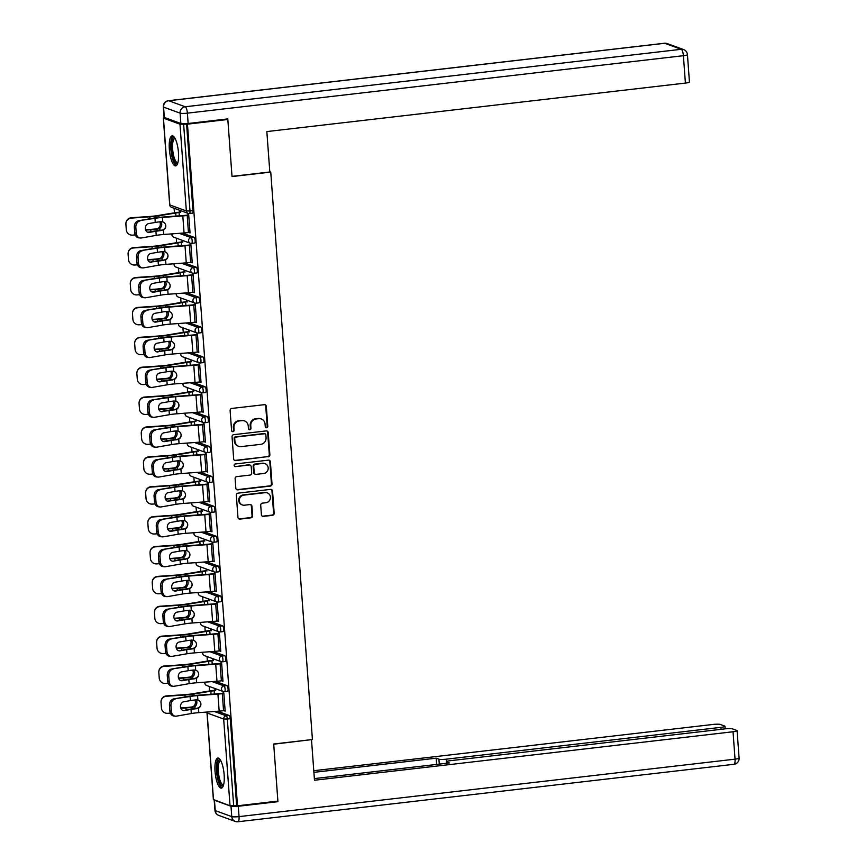 <?xml version="1.0" encoding="UTF-8"?>
<svg xmlns="http://www.w3.org/2000/svg" width="865" height="865" viewBox="0 0 865 865"><rect width="100%" height="100%" fill="white"/><g stroke="black" fill="none" stroke-linecap="round" stroke-linejoin="round"><path stroke-width="1.3" d="M266.615 427.786A1.33 1.265 110 0 0 267.782 426.315L266.312 406.345A1.903 1.806 110 0 0 264.366 404.669L231.788 408.442A1.903 1.806 110 0 0 230.112 410.529L231.582 430.511A1.33 1.265 110 0 0 232.945 431.678A1.33 1.265 110 0 0 234.112 430.219L233.928 427.634A6.087 5.774 110 0 1 239.281 420.941L241.995 420.628A6.087 5.774 110 0 1 248.223 425.98L248.417 428.564A1.33 1.265 110 0 0 249.78 429.732A1.33 1.265 110 0 0 250.947 428.272L250.763 425.688A6.087 5.774 110 0 1 256.105 418.995L258.819 418.682A6.087 5.774 110 0 1 265.058 424.023L265.252 426.607A1.33 1.265 110 0 0 266.615 427.786M265.782 427.57A1.33 1.265 110 0 0 267.199 426.11L265.728 406.128A1.903 1.806 110 0 0 264.852 404.679M232.112 431.473A1.33 1.265 110 0 0 233.528 430.002L233.345 427.418L233.928 427.634M248.947 429.527A1.33 1.265 110 0 0 250.363 428.056L250.18 425.472L250.763 425.688M224.143 774.748A15.127 4.379 -96.6 0 0 217.85 758.064A15.127 4.379 -96.6 0 0 215.039 771.429A15.127 4.379 -96.6 0 0 221.332 788.123A15.127 4.379 -96.6 0 0 224.143 774.748M178.45 152.521A15.127 4.379 -96.6 0 0 172.157 135.837A15.127 4.379 -96.6 0 0 169.335 149.202A15.127 4.379 -96.6 0 0 175.638 165.885A15.127 4.379 -96.6 0 0 178.45 152.521M261.403 514.718A1.903 1.806 110 0 0 263.349 516.394L272.497 515.335A1.903 1.806 110 0 0 274.162 513.237L272.54 491.05A1.903 1.806 110 0 0 270.583 489.385L238.005 493.158A1.903 1.806 110 0 0 236.34 495.245L237.962 517.432A1.903 1.806 110 0 0 239.919 519.108L250.958 517.821A1.903 1.806 110 0 0 252.623 515.735L251.931 506.241A1.903 1.806 110 0 0 249.985 504.565L244.503 505.203A5.093 4.822 110 0 1 239.335 499.613A5.093 4.822 110 0 1 243.768 495.148L265.22 492.661A5.093 4.822 110 0 1 270.388 498.251A5.093 4.822 110 0 1 265.955 502.716L262.376 503.138A1.903 1.806 110 0 0 260.711 505.225L261.403 514.718M226.63 119.035L227.83 119.478L232.025 176.568L270.745 172.081L312.416 739.521L273.697 744.008L277.892 801.098L237.507 805.78L187.456 124.149L183.629 124.182L189.997 210.963L192.949 210.617L186.57 123.836M227.83 119.478L187.456 124.149M268.193 456.85A1.903 1.806 110 0 0 269.869 454.763L268.237 432.576A1.903 1.806 110 0 0 266.29 430.9L233.712 434.673A1.903 1.806 110 0 0 232.047 436.76L233.669 458.958A1.903 1.806 110 0 0 235.615 460.623L267.609 456.634A1.903 1.806 110 0 0 269.285 454.547L267.653 432.359A1.903 1.806 110 0 0 266.777 430.911M270.388 461.813L272.021 484A1.903 1.806 110 0 1 270.345 486.087L237.767 489.86A1.903 1.806 110 0 1 235.821 488.195L235.118 478.702A1.903 1.806 110 0 1 236.794 476.604L250.007 475.08A1.903 1.806 110 0 0 251.683 472.993L251.218 466.689A1.903 1.806 110 0 0 249.271 465.013L235.507 466.613A1.33 1.265 110 0 1 234.156 465.143A1.33 1.265 110 0 1 235.323 463.975L268.442 460.137A1.903 1.806 110 0 1 270.388 461.813L269.804 461.596L271.437 483.784L272.021 484M270.745 172.081L269.793 171.735M164.685 117.608L163.453 118.159L179.985 124.182L183.629 124.182M237.507 805.78L230.036 805.802L213.482 799.541M209.568 690.962L209.244 686.442M207.373 661.076L207.049 656.557M205.189 631.191L204.854 626.671M202.994 601.305L202.659 596.785M200.799 571.419L200.464 566.899M198.604 541.533L198.269 537.014M196.409 511.648L196.074 507.128M194.214 481.762L193.879 477.242M192.019 451.876L191.684 447.356M189.824 421.99L189.489 417.471M187.629 392.104L187.294 387.585M185.434 362.219L185.099 357.699M183.239 332.333L182.904 327.813M181.044 302.447L180.709 297.928M178.85 272.572L178.514 268.042M176.655 242.687L176.319 238.156M174.46 212.801L174.125 208.27M179.812 212.087L179.769 211.503L180.526 211.774L180.569 212.368M188.008 215.407L187.943 214.477L188.7 214.758L190.041 232.955L189.284 232.685L190.008 232.599M215.374 681.371L226.976 685.599A2.909 0.843 83.4 0 1 228.057 688.789A2.909 0.843 83.4 0 1 227.517 691.362A2.909 0.843 83.4 0 1 227.398 691.34L224.684 691.654M217.569 711.257L229.171 715.485A2.909 0.843 83.4 0 1 230.252 718.674L227.311 719.01L233.68 805.802M236.632 805.456L230.252 718.674M192.949 210.617A2.909 0.843 83.4 0 1 192.408 213.19A2.909 0.843 83.4 0 1 192.279 213.168L189.576 213.482M213.482 660.655L213.439 660.06L212.682 659.79L212.725 660.373M220.932 663.693L220.867 662.763L221.624 663.044L222.965 681.242L222.197 680.96L222.932 680.885M210.984 621.6L222.586 625.827A2.909 0.843 83.4 0 1 223.678 629.017A2.909 0.843 83.4 0 1 223.127 631.591A2.909 0.843 83.4 0 1 223.008 631.569L220.294 631.883M209.103 600.883L209.06 600.288L208.292 600.018L208.335 600.602M216.542 603.921L216.477 602.991L217.234 603.273L218.575 621.47L217.807 621.189L218.542 621.113M206.594 561.828L218.196 566.056A2.909 0.843 83.4 0 1 219.288 569.246A2.909 0.843 83.4 0 1 218.737 571.819A2.909 0.843 83.4 0 1 218.618 571.797L215.904 572.111M204.713 541.112L204.67 540.517L203.902 540.247L203.945 540.83M212.152 544.15L212.087 543.22L212.844 543.501L214.185 561.699L213.417 561.417L214.152 561.342M202.205 502.057L213.806 506.285A2.909 0.843 83.4 0 1 214.898 509.474A2.909 0.843 83.4 0 1 214.358 512.048A2.909 0.843 83.4 0 1 214.228 512.026L211.514 512.34M200.323 481.34L200.28 480.745L199.512 480.475L199.556 481.059M207.762 484.378L207.697 483.449L208.454 483.73L209.795 501.927L209.027 501.646L209.763 501.57M197.815 442.285L209.417 446.513A2.909 0.843 83.4 0 1 210.509 449.703A2.909 0.843 83.4 0 1 209.968 452.276A2.909 0.843 83.4 0 1 209.838 452.254L207.135 452.568M195.933 421.569L195.89 420.974L195.122 420.704L195.166 421.287M203.372 424.607L203.307 423.677L204.064 423.958L205.405 442.156L204.648 441.885L205.373 441.799M193.425 382.514L205.027 386.742A2.909 0.843 83.4 0 1 206.119 389.931A2.909 0.843 83.4 0 1 205.578 392.505A2.909 0.843 83.4 0 1 205.448 392.483L202.745 392.796M191.543 361.797L191.5 361.202L190.743 360.932L190.787 361.516M198.982 364.835L198.918 363.906L199.674 364.187L201.015 382.384L200.258 382.114L200.983 382.027M189.035 322.742L200.637 326.97A2.909 0.843 83.4 0 1 201.729 330.16A2.909 0.843 83.4 0 1 201.188 332.733A2.909 0.843 83.4 0 1 201.058 332.711L198.355 333.025M187.154 302.026L187.11 301.431L186.353 301.161L186.397 301.744M194.593 305.064L194.528 304.134L195.285 304.415L196.625 322.613L195.868 322.342L196.593 322.256M184.645 262.971L196.247 267.199A2.909 0.843 83.4 0 1 197.339 270.388A2.909 0.843 83.4 0 1 196.798 272.962A2.909 0.843 83.4 0 1 196.669 272.94L193.965 273.254M182.764 242.254L182.72 241.659L181.964 241.389L182.007 241.973M190.203 245.292L190.138 244.363L190.895 244.644L192.235 262.841L191.479 262.571L192.203 262.484M182.45 233.085L194.052 237.313A2.909 0.843 83.4 0 1 195.144 240.502A2.909 0.843 83.4 0 1 194.603 243.076A2.909 0.843 83.4 0 1 194.474 243.054L191.771 243.368M192.398 275.178L192.333 274.248L193.09 274.529L194.43 292.727L193.674 292.457L194.398 292.37M184.959 272.14L184.915 271.545L184.159 271.275L184.202 271.859M186.84 292.857L198.442 297.084A2.909 0.843 83.4 0 1 199.534 300.274A2.909 0.843 83.4 0 1 198.993 302.847A2.909 0.843 83.4 0 1 198.863 302.826L196.16 303.139M196.787 334.95L196.723 334.02L197.48 334.301L198.82 352.498L198.063 352.228L198.788 352.142M189.349 331.911L189.305 331.317L188.548 331.046L188.592 331.63M191.23 352.628L202.832 356.856A2.909 0.843 83.4 0 1 203.924 360.045A2.909 0.843 83.4 0 1 203.383 362.619A2.909 0.843 83.4 0 1 203.253 362.597L200.55 362.911M201.177 394.721L201.113 393.791L201.869 394.072L203.21 412.27L202.453 412L203.178 411.913M193.738 391.683L193.695 391.088L192.927 390.818L192.971 391.402M195.62 412.4L207.222 416.627A2.909 0.843 83.4 0 1 208.314 419.817A2.909 0.843 83.4 0 1 207.773 422.39A2.909 0.843 83.4 0 1 207.643 422.369L204.94 422.682M205.567 454.493L205.502 453.563L206.259 453.844L207.6 472.041L206.832 471.771L207.568 471.685M198.128 451.454L198.085 450.86L197.317 450.589L197.361 451.173M200.01 472.171L211.611 476.399A2.909 0.843 83.4 0 1 212.704 479.588A2.909 0.843 83.4 0 1 212.163 482.162A2.909 0.843 83.4 0 1 212.033 482.14L209.33 482.454M209.957 514.264L209.892 513.334L210.649 513.615L211.99 531.813L211.222 531.532L211.957 531.456M202.518 511.226L202.475 510.631L201.707 510.361L201.75 510.945M204.399 531.943L216.001 536.17A2.909 0.843 83.4 0 1 217.093 539.36A2.909 0.843 83.4 0 1 216.553 541.933A2.909 0.843 83.4 0 1 216.423 541.912L213.709 542.225M214.347 574.036L214.282 573.106L215.039 573.387L216.38 591.584L215.612 591.303L216.347 591.227M206.908 570.997L206.865 570.403L206.097 570.132L206.14 570.716M208.789 591.714L220.391 595.942A2.909 0.843 83.4 0 1 221.483 599.131A2.909 0.843 83.4 0 1 220.932 601.705A2.909 0.843 83.4 0 1 220.813 601.683L218.099 601.997M218.737 633.807L218.672 632.877L219.429 633.158L220.77 651.356L220.002 651.075L220.737 650.999M211.298 630.769L211.255 630.174L210.487 629.904L210.53 630.488M213.179 651.486L224.781 655.713A2.909 0.843 83.4 0 1 225.873 658.903A2.909 0.843 83.4 0 1 225.322 661.476A2.909 0.843 83.4 0 1 225.203 661.455L222.489 661.768M223.127 693.568L223.062 692.649L223.819 692.93L225.16 711.127L224.392 710.846L225.127 710.771M215.677 690.54L215.634 689.946L214.877 689.675L214.92 690.259M261.349 418.974L260.765 418.757A6.087 5.774 110 0 0 258.235 418.465L258.819 418.682M250.18 425.472A6.087 5.774 110 0 1 255.521 418.779L258.235 418.465M244.514 420.92L243.93 420.714A6.087 5.774 110 0 0 241.411 420.422L241.995 420.628M233.345 427.418A6.087 5.774 110 0 1 238.697 420.736L241.411 420.422M234.545 460.396A1.903 1.806 110 0 0 235.031 460.407L267.609 456.634M265.858 434.933A1.33 1.265 110 0 0 264.495 433.765L235.896 437.074A1.33 1.265 110 0 0 234.729 438.544L234.934 441.269A6.087 5.774 110 0 0 241.162 446.61L260.711 444.351A6.087 5.774 110 0 0 266.063 437.658L265.858 434.933M265.047 433.83L264.463 433.614A1.33 1.265 110 0 0 263.912 433.549L264.495 433.765M238.632 446.318L238.048 446.102A6.087 5.774 110 0 1 234.339 441.053L234.145 438.328A1.33 1.265 110 0 1 235.312 436.868L263.912 433.549M236.696 489.644A1.903 1.806 110 0 0 237.183 489.655L269.761 485.881A1.903 1.806 110 0 0 271.437 483.784M250.061 465.111L249.477 464.894A1.903 1.806 110 0 0 248.688 464.808L235.507 466.613M263.717 473.49A5.093 4.822 110 0 0 265.09 463.672A5.093 4.822 110 0 0 262.982 463.424L255.424 464.3A1.903 1.806 110 0 0 253.748 466.397L254.213 472.69A1.903 1.806 110 0 0 256.159 474.366L263.717 473.49M265.09 463.672L264.506 463.467A5.093 4.822 110 0 0 262.398 463.218L262.982 463.424M255.37 474.269L254.786 474.063A1.903 1.806 110 0 1 253.629 472.485L253.164 466.181A1.903 1.806 110 0 1 254.84 464.094L262.398 463.218M269.804 461.596A1.903 1.806 110 0 0 268.928 460.158M267.328 492.909L266.744 492.693A5.093 4.822 110 0 0 264.636 492.445L265.22 492.661M242.395 504.955L241.811 504.749A5.093 4.822 110 0 1 243.184 494.931L264.636 492.445M238.848 518.881A1.903 1.806 110 0 0 239.335 518.892L250.374 517.616A1.903 1.806 110 0 0 252.039 515.529L251.347 506.025A1.903 1.806 110 0 0 250.472 504.587M262.279 516.167A1.903 1.806 110 0 0 262.765 516.178L271.913 515.118A1.903 1.806 110 0 0 273.578 513.032L271.956 490.844A1.903 1.806 110 0 0 271.08 489.395M145.569 229.755L150.824 229.398A12.997 1.784 -4.2 0 0 155.051 229.009A12.997 1.784 -4.2 0 0 156.889 228.771L158.371 228.198A4.466 3.687 97.5 0 0 160.317 223.765A4.466 3.687 97.5 0 0 159.766 221.818M147.699 232.253A4.466 3.579 96.5 0 0 147.764 232.242L149.267 232.415A4.466 3.579 -83.5 0 1 148.434 232.447A4.466 3.579 -83.5 0 1 145.363 228.63A4.466 3.579 -83.5 0 1 148.618 223.603L155.278 222.446A12.997 1.784 175.8 0 1 159.074 221.905A12.997 1.784 175.8 0 1 161.009 221.7A4.466 3.687 -82.5 0 1 161.723 223.949A4.466 3.687 -82.5 0 1 159.776 228.382L158.306 228.965A15.516 2.13 175.8 0 1 155.808 229.29A15.516 2.13 175.8 0 1 150.759 229.755L145.688 230.101M179.315 215.828L179.077 212.541A12.997 1.784 -4.2 0 0 175.725 213.006L158.857 215.796A15.516 2.13 175.8 0 1 154.857 216.358A15.516 2.13 175.8 0 1 149.807 216.823L131.285 218.088A5.817 5.763 -170.3 0 0 125.966 222.856L126.031 222.51A5.817 5.763 9.7 0 1 131.339 217.742L149.872 216.466A12.997 1.784 -4.2 0 0 154.1 216.077A12.997 1.784 -4.2 0 0 157.452 215.612L174.308 212.822A15.516 2.13 175.8 0 1 178.309 212.26L180.536 212.001M125.966 222.856A5.817 5.763 -170.3 0 0 125.901 224.24L126.312 229.798A5.817 5.763 -170.3 0 0 132.529 235.139L135.243 234.956M161.009 221.7L162.771 221.905A4.466 4.422 -7.7 0 1 163.366 230.014L161.604 230.166A15.516 2.13 -4.2 0 0 158.965 230.436A15.516 2.13 -4.2 0 0 154.424 231.085L147.764 232.242M140.076 220.921A5.817 4.66 96.5 0 0 135.837 227.484L134.334 227.311A5.817 4.66 -83.5 0 1 138.573 220.748L154.976 218.326A12.997 1.784 175.8 0 1 158.771 217.785A12.997 1.784 175.8 0 1 162.447 217.429L182.807 215.915A15.516 2.13 -4.2 0 0 187.197 215.504L188.743 215.32M187.986 215.039L186.429 215.223A12.997 1.784 175.8 0 1 182.764 215.569L162.393 217.093A15.516 2.13 -4.2 0 0 158.014 217.504A15.516 2.13 -4.2 0 0 153.473 218.153L138.573 220.748M135.837 227.484L136.238 233.042A5.817 4.66 96.5 0 0 140.238 238.005A5.817 4.66 96.5 0 0 141.33 237.972L156.219 235.377A12.997 1.784 175.8 0 1 160.025 234.837A12.997 1.784 175.8 0 1 163.701 234.48L184.061 232.966A15.516 2.13 -4.2 0 0 188.451 232.544L189.997 232.371M149.267 232.415L155.916 231.258A12.997 1.784 175.8 0 1 159.722 230.717A12.997 1.784 175.8 0 1 161.658 230.512M161.604 230.166L163.323 229.668A4.466 4.422 172.3 0 0 165.723 225.322M140.238 238.005L138.746 237.832A5.817 4.66 -83.5 0 1 134.745 232.869L136.238 233.042M134.334 227.311L134.745 232.869M177.714 163.236A13.094 3.795 83.4 0 1 173.011 158.057A13.094 3.795 83.4 0 1 171.486 142.985A13.094 3.795 83.4 0 1 174.784 137.935M175.119 138.541A12.121 3.514 -96.6 0 0 174.903 138.541A12.121 3.514 -96.6 0 0 172.686 143.439A12.121 3.514 -96.6 0 0 173.768 156.197A12.121 3.514 -96.6 0 0 177.693 162.62A12.121 3.514 -96.6 0 0 177.898 162.577M173.011 136.01A15.029 4.357 -96.6 0 0 170.902 141.838A15.029 4.357 -96.6 0 0 176.428 165.518M223.408 785.474A13.094 3.795 83.4 0 1 218.121 778.143A13.094 3.795 83.4 0 1 217.234 764.746A13.094 3.795 83.4 0 1 220.478 760.173M220.813 760.778A12.121 3.514 -96.6 0 0 220.597 760.778A12.121 3.514 -96.6 0 0 219.267 777.646A12.121 3.514 -96.6 0 0 223.386 784.858A12.121 3.514 -96.6 0 0 223.592 784.804M218.704 758.237A15.029 4.357 -96.6 0 0 217.688 778.922A15.029 4.357 -96.6 0 0 222.121 787.755M269.815 171.994L266.842 131.577L685.404 83.083L683.393 55.695L187.391 113.153L188.148 123.49L227.787 118.905L232.015 176.374L269.815 171.994M164.328 117.478L180.861 123.5L180.104 113.153L163.572 107.13L164.328 117.478A5.817 0.8 175.8 0 1 164.058 117.262L163.301 106.914A5.817 0.8 -4.2 0 0 163.572 107.13A5.817 5.514 110 0 1 168.675 100.74L185.207 106.763L681.22 49.305L664.688 43.282L168.675 100.74A5.817 1.687 -96.6 0 0 168.426 100.708A5.817 5.817 0 0 0 163.301 106.914M667.099 43.564A5.817 5.817 0 0 0 664.439 43.25A5.817 1.687 -96.6 0 1 664.688 43.282A5.817 5.514 -70 0 1 667.099 43.564L683.631 49.586A5.817 5.514 110 0 0 681.22 49.305A5.817 1.687 -96.6 0 1 683.393 55.695A5.817 0.8 -4.2 0 0 687.437 54.625L689.448 82.024A5.817 0.8 175.8 0 1 685.404 83.083M188.148 123.49A5.817 0.8 175.8 0 1 180.861 123.5M230.998 806.266L214.466 800.244L215.234 810.591L231.766 816.614L230.998 806.266A5.817 0.8 -4.2 0 0 238.286 806.266L277.925 801.671L273.708 744.203L311.108 739.672M311.508 739.824L314.482 780.241L733.033 731.758A5.817 0.8 -4.2 0 0 737.088 730.687A5.817 0.8 -4.2 0 0 736.818 730.482L732.374 728.86A5.817 0.8 -4.2 0 0 725.097 728.86L450.351 760.692A5.817 0.8 -4.2 0 0 446.308 761.751A5.817 0.8 -4.2 0 0 446.578 761.968L446.675 763.276M314.352 778.597L449.324 762.962L446.578 761.968M721.086 729.325L720.945 727.346A5.817 0.8 -4.2 0 0 724.989 726.286A5.817 0.8 -4.2 0 0 724.719 726.07L720.285 724.448A5.817 0.8 -4.2 0 0 712.998 724.459L313.779 770.704M439.29 764.13L438.923 759.178L436.176 758.183L313.898 772.348M438.923 759.178A5.817 0.8 -4.2 0 0 446.21 759.178L446.383 761.6M720.945 727.346L446.21 759.178M277.925 801.671L276.724 801.228M214.953 810.375A5.817 5.817 0 0 0 218.769 815.414A5.817 5.514 110 0 1 215.234 810.591A5.817 0.8 175.8 0 1 214.953 810.375L214.196 800.028A5.817 0.8 -4.2 0 0 214.466 800.244M436.63 764.433L436.176 758.183M147.764 259.641L153.019 259.284A12.997 1.784 -4.2 0 0 157.246 258.894A12.997 1.784 -4.2 0 0 159.084 258.657L160.566 258.084A4.466 3.687 97.5 0 0 162.512 253.65A4.466 3.687 97.5 0 0 161.96 251.704M163.182 251.585A4.466 3.687 -82.5 0 1 163.917 253.834A4.466 3.687 -82.5 0 1 161.971 258.267L160.501 258.851A15.516 2.13 175.8 0 1 158.003 259.176A15.516 2.13 175.8 0 1 152.954 259.63L147.883 259.987M181.509 245.714L181.272 242.427A12.997 1.784 -4.2 0 0 177.92 242.892L161.052 245.682A15.516 2.13 175.8 0 1 157.052 246.244A15.516 2.13 175.8 0 1 152.002 246.709L133.47 247.974A5.817 5.763 -170.3 0 0 128.161 252.742L128.225 252.396A5.817 5.763 9.7 0 1 133.534 247.628L152.067 246.352A12.997 1.784 -4.2 0 0 156.295 245.963A12.997 1.784 -4.2 0 0 159.647 245.498L176.503 242.708A15.516 2.13 175.8 0 1 180.504 242.146L182.731 241.886M128.161 252.742A5.817 5.763 -170.3 0 0 128.096 254.126L128.507 259.684A5.817 5.763 -170.3 0 0 134.724 265.025L137.438 264.841M149.959 289.526L155.213 289.17A12.997 1.784 -4.2 0 0 159.441 288.78A12.997 1.784 -4.2 0 0 161.279 288.542L162.761 287.969A4.466 3.687 97.5 0 0 164.707 283.536A4.466 3.687 97.5 0 0 164.155 281.59M152.078 292.024A4.466 3.579 96.5 0 0 152.154 292.013L153.656 292.186A4.466 3.579 -83.5 0 1 152.824 292.208A4.466 3.579 -83.5 0 1 149.753 288.402A4.466 3.579 -83.5 0 1 153.008 283.374L159.657 282.217A12.997 1.784 175.8 0 1 163.463 281.676A12.997 1.784 175.8 0 1 165.399 281.471A4.466 3.687 -82.5 0 1 166.112 283.72A4.466 3.687 -82.5 0 1 164.166 288.153L162.696 288.737A15.516 2.13 175.8 0 1 160.198 289.061A15.516 2.13 175.8 0 1 155.149 289.515L150.078 289.872M183.704 275.6L183.467 272.313A12.997 1.784 -4.2 0 0 180.115 272.778L163.247 275.567A15.516 2.13 175.8 0 1 159.246 276.13A15.516 2.13 175.8 0 1 154.197 276.595L135.664 277.86A5.817 5.763 -170.3 0 0 130.356 282.628L130.42 282.282A5.817 5.763 9.7 0 1 135.729 277.514L154.262 276.238A12.997 1.784 -4.2 0 0 158.49 275.849A12.997 1.784 -4.2 0 0 161.842 275.384L178.698 272.594A15.516 2.13 175.8 0 1 182.699 272.032L184.926 271.772M130.356 282.628A5.817 5.763 -170.3 0 0 130.291 284.012L130.702 289.57A5.817 5.763 -170.3 0 0 136.919 294.911L139.633 294.727M152.154 319.412L157.408 319.055A12.997 1.784 -4.2 0 0 161.625 318.666A12.997 1.784 -4.2 0 0 163.474 318.428L164.956 317.855A4.466 3.687 97.5 0 0 166.902 313.422A4.466 3.687 97.5 0 0 166.35 311.476M154.273 321.91A4.466 3.579 96.5 0 0 154.348 321.899L155.841 322.072A4.466 3.579 -83.5 0 1 155.019 322.094A4.466 3.579 -83.5 0 1 151.948 318.288A4.466 3.579 -83.5 0 1 155.203 313.26L161.852 312.103A12.997 1.784 175.8 0 1 165.658 311.562A12.997 1.784 175.8 0 1 167.594 311.357A4.466 3.687 -82.5 0 1 168.307 313.606A4.466 3.687 -82.5 0 1 166.361 318.039L164.891 318.623A15.516 2.13 175.8 0 1 162.393 318.947A15.516 2.13 175.8 0 1 157.344 319.401L152.272 319.758M185.899 305.486L185.661 302.199A12.997 1.784 -4.2 0 0 182.31 302.664L165.442 305.453A15.516 2.13 175.8 0 1 161.441 306.015A15.516 2.13 175.8 0 1 156.392 306.48L137.859 307.745A5.817 5.763 -170.3 0 0 132.55 312.514L132.615 312.168A5.817 5.763 9.7 0 1 137.924 307.399L156.457 306.124A12.997 1.784 -4.2 0 0 160.685 305.734A12.997 1.784 -4.2 0 0 164.036 305.269L180.893 302.48A15.516 2.13 175.8 0 1 184.894 301.917L187.121 301.658M132.55 312.514A5.817 5.763 -170.3 0 0 132.486 313.898L132.896 319.455A5.817 5.763 -170.3 0 0 139.114 324.797L141.828 324.613M154.348 349.298L159.603 348.941A12.997 1.784 -4.2 0 0 163.82 348.552A12.997 1.784 -4.2 0 0 165.669 348.314L167.15 347.741A4.466 3.687 97.5 0 0 169.097 343.308A4.466 3.687 97.5 0 0 168.545 341.361M169.767 341.243A4.466 3.687 -82.5 0 1 170.502 343.492A4.466 3.687 -82.5 0 1 168.556 347.925L167.086 348.509A15.516 2.13 175.8 0 1 164.588 348.833A15.516 2.13 175.8 0 1 159.538 349.287L154.467 349.644M188.094 335.371L187.856 332.084A12.997 1.784 -4.2 0 0 184.504 332.549L167.637 335.339A15.516 2.13 175.8 0 1 163.636 335.901A15.516 2.13 175.8 0 1 158.587 336.355L140.054 337.631A5.817 5.763 -170.3 0 0 134.745 342.399L134.81 342.053A5.817 5.763 9.7 0 1 140.119 337.285L158.652 336.009A12.997 1.784 -4.2 0 0 162.879 335.62A12.997 1.784 -4.2 0 0 166.231 335.155L183.088 332.365A15.516 2.13 175.8 0 1 187.089 331.803L189.316 331.544M134.745 342.399A5.817 5.763 -170.3 0 0 134.68 343.783L135.091 349.341A5.817 5.763 -170.3 0 0 141.309 354.682L144.022 354.499M156.543 379.184L161.798 378.827A12.997 1.784 -4.2 0 0 166.015 378.438A12.997 1.784 -4.2 0 0 167.864 378.2L169.345 377.616A4.466 3.687 97.5 0 0 171.292 373.193A4.466 3.687 97.5 0 0 170.74 371.247M158.663 381.681A4.466 3.579 96.5 0 0 158.738 381.67L160.23 381.843A4.466 3.579 -83.5 0 1 159.409 381.865A4.466 3.579 -83.5 0 1 156.338 378.059A4.466 3.579 -83.5 0 1 159.593 373.031L166.242 371.874A12.997 1.784 175.8 0 1 170.048 371.323A12.997 1.784 175.8 0 1 171.984 371.128A4.466 3.687 -82.5 0 1 172.697 373.377A4.466 3.687 -82.5 0 1 170.751 377.81L169.281 378.394A15.516 2.13 175.8 0 1 166.783 378.719A15.516 2.13 175.8 0 1 161.733 379.173L156.662 379.53M190.289 365.257L190.051 361.97A12.997 1.784 -4.2 0 0 186.699 362.435L169.832 365.225A15.516 2.13 175.8 0 1 165.831 365.787A15.516 2.13 175.8 0 1 160.782 366.241L142.249 367.517A5.817 5.763 -170.3 0 0 136.94 372.285L137.005 371.939A5.817 5.763 9.7 0 1 142.314 367.171L160.847 365.895A12.997 1.784 -4.2 0 0 165.074 365.506A12.997 1.784 -4.2 0 0 168.416 365.041L185.283 362.251A15.516 2.13 175.8 0 1 189.284 361.689L191.511 361.429M136.94 372.285A5.817 5.763 -170.3 0 0 136.875 373.669L137.286 379.227A5.817 5.763 -170.3 0 0 143.504 384.568L146.217 384.384M151.462 262.3A4.466 3.579 -83.5 0 1 150.629 262.322A4.466 3.579 -83.5 0 1 147.558 258.516A4.466 3.579 -83.5 0 1 150.813 253.488L157.462 252.331A12.997 1.784 175.8 0 1 161.268 251.791A12.997 1.784 175.8 0 1 163.204 251.585L164.966 251.791A4.466 4.422 -7.7 0 1 165.561 259.9L163.799 260.051A15.516 2.13 -4.2 0 0 161.16 260.322A15.516 2.13 -4.2 0 0 156.619 260.971L149.959 262.127L158.111 261.144A12.997 1.784 175.8 0 1 161.917 260.603A12.997 1.784 175.8 0 1 163.853 260.397M142.271 250.807A5.817 4.66 96.5 0 0 138.032 257.37L136.529 257.197A5.817 4.66 -83.5 0 1 140.768 250.634L157.171 248.212A12.997 1.784 175.8 0 1 160.966 247.671A12.997 1.784 175.8 0 1 164.642 247.314L185.002 245.801A15.516 2.13 -4.2 0 0 189.392 245.39L190.938 245.206M190.181 244.925L188.624 245.109A12.997 1.784 175.8 0 1 184.959 245.455L164.588 246.979A15.516 2.13 -4.2 0 0 160.209 247.39A15.516 2.13 -4.2 0 0 155.668 248.039L140.768 250.634M138.032 257.37L138.432 262.928A5.817 4.66 96.5 0 0 142.433 267.89A5.817 4.66 96.5 0 0 143.525 267.858L158.414 265.263A12.997 1.784 175.8 0 1 162.22 264.722A12.997 1.784 175.8 0 1 165.896 264.366L186.256 262.852A15.516 2.13 -4.2 0 0 190.635 262.43L192.192 262.257M163.799 260.051L165.518 259.554A4.466 4.422 172.3 0 0 167.918 255.207M142.433 267.89L140.941 267.718A5.817 4.66 -83.5 0 1 136.94 262.755L138.432 262.928M136.529 257.197L136.94 262.755M165.399 281.471L167.161 281.676A4.466 4.422 -7.7 0 1 167.756 289.786L165.994 289.937A15.516 2.13 -4.2 0 0 163.355 290.207A15.516 2.13 -4.2 0 0 158.814 290.856L152.154 292.013M144.466 280.693A5.817 4.66 96.5 0 0 140.227 287.256L138.724 287.083A5.817 4.66 -83.5 0 1 142.963 280.519L159.355 278.098A12.997 1.784 175.8 0 1 163.161 277.557A12.997 1.784 175.8 0 1 166.837 277.2L187.197 275.686A15.516 2.13 -4.2 0 0 191.587 275.265L193.133 275.092M192.376 274.81L190.819 274.994A12.997 1.784 175.8 0 1 187.154 275.34L166.783 276.865A15.516 2.13 -4.2 0 0 162.404 277.276A15.516 2.13 -4.2 0 0 157.863 277.925L142.963 280.519M140.227 287.256L140.627 292.813A5.817 4.66 96.5 0 0 144.628 297.776A5.817 4.66 96.5 0 0 145.72 297.744L160.609 295.149A12.997 1.784 175.8 0 1 164.415 294.608A12.997 1.784 175.8 0 1 168.08 294.251L188.451 292.738A15.516 2.13 -4.2 0 0 192.83 292.316L194.387 292.143M153.656 292.186L160.306 291.029A12.997 1.784 175.8 0 1 164.112 290.489A12.997 1.784 175.8 0 1 166.048 290.283M165.994 289.937L167.713 289.44A4.466 4.422 172.3 0 0 170.113 285.093M144.628 297.776L143.136 297.603A5.817 4.66 -83.5 0 1 139.135 292.64L140.627 292.813M138.724 287.083L139.135 292.64M167.594 311.357L169.356 311.562A4.466 4.422 -7.7 0 1 169.951 319.672L168.188 319.823A15.516 2.13 -4.2 0 0 165.539 320.093A15.516 2.13 -4.2 0 0 161.009 320.742L154.348 321.899M146.661 310.578A5.817 4.66 96.5 0 0 142.422 317.141L140.919 316.968A5.817 4.66 -83.5 0 1 145.158 310.405L161.55 307.983A12.997 1.784 175.8 0 1 165.356 307.443A12.997 1.784 175.8 0 1 169.032 307.086L189.392 305.572A15.516 2.13 -4.2 0 0 193.782 305.15L195.328 304.977M194.571 304.696L193.014 304.88A12.997 1.784 175.8 0 1 189.349 305.226L168.978 306.751A15.516 2.13 -4.2 0 0 164.599 307.161A15.516 2.13 -4.2 0 0 160.057 307.81L145.158 310.405M142.422 317.141L142.822 322.699A5.817 4.66 96.5 0 0 146.823 327.662A5.817 4.66 96.5 0 0 147.915 327.63L162.804 325.035A12.997 1.784 175.8 0 1 166.61 324.483A12.997 1.784 175.8 0 1 170.275 324.137L190.646 322.623A15.516 2.13 -4.2 0 0 195.025 322.202L196.582 322.029M155.841 322.072L162.501 320.915A12.997 1.784 175.8 0 1 166.307 320.374A12.997 1.784 175.8 0 1 168.243 320.169M168.188 319.823L169.908 319.326A4.466 4.422 172.3 0 0 172.308 314.979M146.823 327.662L145.331 327.489A5.817 4.66 -83.5 0 1 141.33 322.526L142.822 322.699M140.919 316.968L141.33 322.526M158.036 351.958A4.466 3.579 -83.5 0 1 157.214 351.979A4.466 3.579 -83.5 0 1 154.143 348.173A4.466 3.579 -83.5 0 1 157.398 343.146L164.047 341.989A12.997 1.784 175.8 0 1 167.853 341.448A12.997 1.784 175.8 0 1 169.789 341.243L171.551 341.448A4.466 4.422 -7.7 0 1 172.146 349.557L170.383 349.709A15.516 2.13 -4.2 0 0 167.734 349.979A15.516 2.13 -4.2 0 0 163.204 350.628L156.543 351.785L164.696 350.801A12.997 1.784 175.8 0 1 168.502 350.26A12.997 1.784 175.8 0 1 170.437 350.055M148.856 340.464A5.817 4.66 96.5 0 0 144.617 347.027L143.114 346.854A5.817 4.66 -83.5 0 1 147.353 340.291L163.745 337.869A12.997 1.784 175.8 0 1 167.551 337.328A12.997 1.784 175.8 0 1 171.227 336.972L191.587 335.458A15.516 2.13 -4.2 0 0 195.977 335.036L197.523 334.863M196.766 334.582L195.209 334.766A12.997 1.784 175.8 0 1 191.543 335.112L171.173 336.636A15.516 2.13 -4.2 0 0 166.794 337.047A15.516 2.13 -4.2 0 0 162.252 337.696L147.353 340.291M144.617 347.027L145.017 352.585A5.817 4.66 96.5 0 0 149.018 357.548A5.817 4.66 96.5 0 0 150.11 357.515L164.999 354.92A12.997 1.784 175.8 0 1 168.805 354.369A12.997 1.784 175.8 0 1 172.47 354.023L192.841 352.509A15.516 2.13 -4.2 0 0 197.22 352.087L198.777 351.914M170.383 349.709L172.103 349.211A4.466 4.422 172.3 0 0 174.503 344.865M149.018 357.548L147.526 357.375A5.817 4.66 -83.5 0 1 143.525 352.412L145.017 352.585M143.114 346.854L143.525 352.412M171.984 371.128L173.746 371.334A4.466 4.422 -7.7 0 1 174.341 379.443L172.578 379.594A15.516 2.13 -4.2 0 0 169.929 379.865A15.516 2.13 -4.2 0 0 165.399 380.514L158.738 381.67M151.051 370.35A5.817 4.66 96.5 0 0 146.812 376.913L145.309 376.74A5.817 4.66 -83.5 0 1 149.548 370.177L165.939 367.755A12.997 1.784 175.8 0 1 169.745 367.214A12.997 1.784 175.8 0 1 173.422 366.857L193.782 365.344A15.516 2.13 -4.2 0 0 198.172 364.922L199.718 364.749M198.961 364.468L197.404 364.652A12.997 1.784 175.8 0 1 193.738 364.998L173.368 366.522A15.516 2.13 -4.2 0 0 168.989 366.933A15.516 2.13 -4.2 0 0 164.447 367.582L149.548 370.177M146.812 376.913L147.212 382.471A5.817 4.66 96.5 0 0 151.213 387.433A5.817 4.66 96.5 0 0 152.305 387.401L167.194 384.806A12.997 1.784 175.8 0 1 171 384.255A12.997 1.784 175.8 0 1 174.665 383.909L195.036 382.395A15.516 2.13 -4.2 0 0 199.415 381.973L200.972 381.8M160.23 381.843L166.891 380.687A12.997 1.784 175.8 0 1 170.697 380.146A12.997 1.784 175.8 0 1 172.632 379.94M172.578 379.594L174.297 379.097A4.466 4.422 172.3 0 0 176.698 374.75M151.213 387.433L149.721 387.261A5.817 4.66 -83.5 0 1 145.72 382.298L147.212 382.471M145.309 376.74L145.72 382.298M158.738 409.069L163.993 408.713A12.997 1.784 -4.2 0 0 168.21 408.323A12.997 1.784 -4.2 0 0 170.059 408.085L171.54 407.502A4.466 3.687 97.5 0 0 173.487 403.079A4.466 3.687 97.5 0 0 172.935 401.133M174.157 401.014A4.466 3.687 -82.5 0 1 174.892 403.263A4.466 3.687 -82.5 0 1 172.946 407.696L171.475 408.28A15.516 2.13 175.8 0 1 168.978 408.604A15.516 2.13 175.8 0 1 163.928 409.059L158.857 409.415M192.484 395.143L192.246 391.856A12.997 1.784 -4.2 0 0 188.894 392.321L172.027 395.11A15.516 2.13 175.8 0 1 168.026 395.673A15.516 2.13 175.8 0 1 162.977 396.127L144.444 397.403A5.817 5.763 -170.3 0 0 139.135 402.171L139.2 401.825A5.817 5.763 9.7 0 1 144.509 397.057L163.042 395.781A12.997 1.784 -4.2 0 0 167.269 395.392A12.997 1.784 -4.2 0 0 170.61 394.927L187.478 392.137A15.516 2.13 175.8 0 1 191.479 391.575L193.706 391.315M139.135 402.171A5.817 5.763 -170.3 0 0 139.07 403.555L139.481 409.102A5.817 5.763 -170.3 0 0 145.698 414.454L148.412 414.27M162.425 411.729A4.466 3.579 -83.5 0 1 161.604 411.751A4.466 3.579 -83.5 0 1 158.533 407.945A4.466 3.579 -83.5 0 1 161.787 402.917L168.437 401.76A12.997 1.784 175.8 0 1 172.243 401.209A12.997 1.784 175.8 0 1 174.179 401.014L175.941 401.219A4.466 4.422 -7.7 0 1 176.536 409.329L174.773 409.48A15.516 2.13 -4.2 0 0 172.124 409.75A15.516 2.13 -4.2 0 0 167.594 410.399L160.933 411.556L169.086 410.572A12.997 1.784 175.8 0 1 172.892 410.032A12.997 1.784 175.8 0 1 174.827 409.826M153.246 400.236A5.817 4.66 96.5 0 0 149.007 406.799L147.504 406.626A5.817 4.66 -83.5 0 1 151.743 400.062L168.134 397.641A12.997 1.784 175.8 0 1 171.94 397.1A12.997 1.784 175.8 0 1 175.617 396.743L195.977 395.229A15.516 2.13 -4.2 0 0 200.366 394.808L201.913 394.635M201.156 394.354L199.599 394.537A12.997 1.784 175.8 0 1 195.933 394.883L175.563 396.408A15.516 2.13 -4.2 0 0 171.184 396.819A15.516 2.13 -4.2 0 0 166.642 397.468L151.743 400.062M149.007 406.799L149.407 412.356A5.817 4.66 96.5 0 0 153.408 417.319A5.817 4.66 96.5 0 0 154.5 417.287L169.389 414.692A12.997 1.784 175.8 0 1 173.195 414.14A12.997 1.784 175.8 0 1 176.86 413.794L197.231 412.281A15.516 2.13 -4.2 0 0 201.61 411.859L203.167 411.686M174.773 409.48L176.492 408.983A4.466 4.422 172.3 0 0 178.893 404.625M153.408 417.319L151.916 417.146A5.817 4.66 -83.5 0 1 147.915 412.183L149.407 412.356M147.504 406.626L147.915 412.183M160.933 438.955L166.188 438.598A12.997 1.784 -4.2 0 0 170.405 438.209A12.997 1.784 -4.2 0 0 172.254 437.971L173.735 437.387A4.466 3.687 97.5 0 0 175.681 432.965A4.466 3.687 97.5 0 0 175.13 431.019M163.053 441.453A4.466 3.579 96.5 0 0 163.128 441.442L164.62 441.615A4.466 3.579 -83.5 0 1 163.799 441.637A4.466 3.579 -83.5 0 1 160.728 437.831A4.466 3.579 -83.5 0 1 163.982 432.803L170.632 431.646A12.997 1.784 175.8 0 1 174.438 431.094A12.997 1.784 175.8 0 1 176.374 430.9A4.466 3.687 -82.5 0 1 177.087 433.149A4.466 3.687 -82.5 0 1 175.141 437.582L173.67 438.166A15.516 2.13 175.8 0 1 171.173 438.49A15.516 2.13 175.8 0 1 166.123 438.944L161.052 439.301M194.679 425.029L194.441 421.742A12.997 1.784 -4.2 0 0 191.089 422.207L174.222 424.996A15.516 2.13 175.8 0 1 170.221 425.558A15.516 2.13 175.8 0 1 165.172 426.013L146.639 427.288A5.817 5.763 -170.3 0 0 141.33 432.057L141.395 431.711A5.817 5.763 9.7 0 1 146.704 426.942L165.237 425.667A12.997 1.784 -4.2 0 0 169.464 425.277A12.997 1.784 -4.2 0 0 172.805 424.812L189.673 422.023A15.516 2.13 175.8 0 1 193.674 421.46L195.901 421.201M141.33 432.057A5.817 5.763 -170.3 0 0 141.265 433.441L141.676 438.988A5.817 5.763 -170.3 0 0 147.893 444.34L150.607 444.156M176.374 430.9L178.136 431.105A4.466 4.422 -7.7 0 1 178.731 439.215L176.968 439.366A15.516 2.13 -4.2 0 0 174.319 439.636A15.516 2.13 -4.2 0 0 169.789 440.285L163.128 441.442M155.44 430.121A5.817 4.66 96.5 0 0 151.202 436.684L149.699 436.511A5.817 4.66 -83.5 0 1 153.938 429.948L170.329 427.526A12.997 1.784 175.8 0 1 174.135 426.986A12.997 1.784 175.8 0 1 177.812 426.629L198.172 425.115A15.516 2.13 -4.2 0 0 202.561 424.693L204.108 424.52M203.351 424.239L201.794 424.423A12.997 1.784 175.8 0 1 198.128 424.769L177.758 426.294A15.516 2.13 -4.2 0 0 173.378 426.704A15.516 2.13 -4.2 0 0 168.837 427.353L153.938 429.948M151.202 436.684L151.602 442.242A5.817 4.66 96.5 0 0 155.603 447.205A5.817 4.66 96.5 0 0 156.695 447.173L171.584 444.578A12.997 1.784 175.8 0 1 175.39 444.026A12.997 1.784 175.8 0 1 179.055 443.68L199.426 442.166A15.516 2.13 -4.2 0 0 203.805 441.745L205.362 441.572M164.62 441.615L171.281 440.458A12.997 1.784 175.8 0 1 175.087 439.907A12.997 1.784 175.8 0 1 177.022 439.712M176.968 439.366L178.687 438.869A4.466 4.422 172.3 0 0 181.088 434.511M155.603 447.205L154.111 447.032A5.817 4.66 -83.5 0 1 150.11 442.069L151.602 442.242M149.699 436.511L150.11 442.069M163.128 468.841L168.383 468.484A12.997 1.784 -4.2 0 0 172.6 468.095A12.997 1.784 -4.2 0 0 174.449 467.857L175.93 467.273A4.466 3.687 97.5 0 0 177.876 462.851A4.466 3.687 97.5 0 0 177.314 460.904M165.247 471.339A4.466 3.579 96.5 0 0 165.323 471.328L166.815 471.501A4.466 3.579 -83.5 0 1 165.983 471.522A4.466 3.579 -83.5 0 1 162.923 467.716A4.466 3.579 -83.5 0 1 166.177 462.689L172.827 461.532A12.997 1.784 175.8 0 1 176.633 460.98A12.997 1.784 175.8 0 1 178.568 460.786A4.466 3.687 -82.5 0 1 179.282 463.035A4.466 3.687 -82.5 0 1 177.336 467.468L175.865 468.052A15.516 2.13 175.8 0 1 173.368 468.376A15.516 2.13 175.8 0 1 168.318 468.83L163.247 469.187M196.874 454.914L196.625 451.627A12.997 1.784 -4.2 0 0 193.284 452.092L176.417 454.882A15.516 2.13 175.8 0 1 172.416 455.444A15.516 2.13 175.8 0 1 167.367 455.898L148.834 457.174A5.817 5.763 -170.3 0 0 143.525 461.942L143.59 461.596A5.817 5.763 9.7 0 1 148.899 456.828L167.432 455.552A12.997 1.784 -4.2 0 0 171.659 455.163A12.997 1.784 -4.2 0 0 175 454.698L191.868 451.908A15.516 2.13 175.8 0 1 195.868 451.346L198.096 451.087M143.525 461.942A5.817 5.763 -170.3 0 0 143.46 463.326L143.871 468.873A5.817 5.763 -170.3 0 0 150.088 474.225L152.802 474.042M178.568 460.786L180.331 460.991A4.466 4.422 -7.7 0 1 180.926 469.1L179.163 469.252A15.516 2.13 -4.2 0 0 176.514 469.522A15.516 2.13 -4.2 0 0 171.984 470.171L165.323 471.328M157.635 460.007A5.817 4.66 96.5 0 0 153.397 466.57L151.894 466.397A5.817 4.66 -83.5 0 1 156.133 459.834L172.524 457.412A12.997 1.784 175.8 0 1 176.33 456.871A12.997 1.784 175.8 0 1 180.006 456.515L200.366 455.001A15.516 2.13 -4.2 0 0 204.756 454.579L206.303 454.406M205.546 454.125L203.989 454.309A12.997 1.784 175.8 0 1 200.323 454.655L179.952 456.169A15.516 2.13 -4.2 0 0 175.573 456.59A15.516 2.13 -4.2 0 0 171.032 457.239L156.133 459.834M153.397 466.57L153.797 472.128A5.817 4.66 96.5 0 0 157.798 477.091A5.817 4.66 96.5 0 0 158.89 477.058L173.779 474.463A12.997 1.784 175.8 0 1 177.585 473.912A12.997 1.784 175.8 0 1 181.25 473.566L201.621 472.052A15.516 2.13 -4.2 0 0 206 471.63L207.557 471.457M166.815 471.501L173.476 470.344A12.997 1.784 175.8 0 1 177.282 469.792A12.997 1.784 175.8 0 1 179.217 469.598M179.163 469.252L180.882 468.754A4.466 4.422 172.3 0 0 183.283 464.397M157.798 477.091L156.305 476.918A5.817 4.66 -83.5 0 1 152.305 471.955L153.797 472.128M151.894 466.397L152.305 471.955M165.323 498.727L170.578 498.37A12.997 1.784 -4.2 0 0 174.795 497.981A12.997 1.784 -4.2 0 0 176.644 497.743L178.125 497.159A4.466 3.687 97.5 0 0 180.071 492.736A4.466 3.687 97.5 0 0 179.509 490.79M180.742 490.671A4.466 3.687 -82.5 0 1 181.477 492.92A4.466 3.687 -82.5 0 1 179.531 497.353L178.06 497.937A15.516 2.13 175.8 0 1 175.563 498.262A15.516 2.13 175.8 0 1 170.513 498.716L165.442 499.073M199.069 484.8L198.82 481.513A12.997 1.784 -4.2 0 0 195.479 481.978L178.612 484.768A15.516 2.13 175.8 0 1 174.611 485.33A15.516 2.13 175.8 0 1 169.562 485.784L151.029 487.06A5.817 5.763 -170.3 0 0 145.72 491.828L145.774 491.482A5.817 5.763 9.7 0 1 151.094 486.714L169.626 485.438A12.997 1.784 -4.2 0 0 173.843 485.049A12.997 1.784 -4.2 0 0 177.195 484.584L194.063 481.794A15.516 2.13 175.8 0 1 198.063 481.232L200.291 480.972M145.72 491.828A5.817 5.763 -170.3 0 0 145.655 493.212L146.066 498.759A5.817 5.763 -170.3 0 0 152.283 504.111L154.997 503.927M169.01 501.386A4.466 3.579 -83.5 0 1 168.178 501.408A4.466 3.579 -83.5 0 1 165.118 497.602A4.466 3.579 -83.5 0 1 168.361 492.574L175.022 491.417A12.997 1.784 175.8 0 1 178.828 490.866A12.997 1.784 175.8 0 1 180.763 490.671L182.526 490.877A4.466 4.422 -7.7 0 1 183.121 498.986L181.358 499.137A15.516 2.13 -4.2 0 0 178.709 499.408A15.516 2.13 -4.2 0 0 174.179 500.057L167.518 501.213L175.671 500.23A12.997 1.784 175.8 0 1 179.477 499.678A12.997 1.784 175.8 0 1 181.412 499.483M159.83 489.893A5.817 4.66 96.5 0 0 155.592 496.456L154.089 496.283A5.817 4.66 -83.5 0 1 158.327 489.72L174.719 487.298A12.997 1.784 175.8 0 1 178.525 486.746A12.997 1.784 175.8 0 1 182.191 486.4L202.561 484.887A15.516 2.13 -4.2 0 0 206.94 484.465L208.497 484.292M207.741 484.011L206.184 484.195A12.997 1.784 175.8 0 1 202.507 484.541L182.147 486.054A15.516 2.13 -4.2 0 0 177.768 486.476A15.516 2.13 -4.2 0 0 173.227 487.125L158.327 489.72M155.592 496.456L155.992 502.014A5.817 4.66 96.5 0 0 159.993 506.977A5.817 4.66 96.5 0 0 161.074 506.944L175.973 504.349A12.997 1.784 175.8 0 1 179.779 503.798A12.997 1.784 175.8 0 1 183.445 503.452L203.816 501.938A15.516 2.13 -4.2 0 0 208.195 501.516L209.752 501.343M181.358 499.137L183.077 498.64A4.466 4.422 172.3 0 0 185.478 494.283M159.993 506.977L158.5 506.804A5.817 4.66 -83.5 0 1 154.5 501.841L155.992 502.014M154.089 496.283L154.5 501.841M167.518 528.612L172.773 528.255A12.997 1.784 -4.2 0 0 176.99 527.866A12.997 1.784 -4.2 0 0 178.839 527.628L180.32 527.044A4.466 3.687 97.5 0 0 182.266 522.622A4.466 3.687 97.5 0 0 181.704 520.676M169.637 531.11A4.466 3.579 96.5 0 0 169.713 531.099L171.205 531.272A4.466 3.579 -83.5 0 1 170.373 531.294A4.466 3.579 -83.5 0 1 167.313 527.488A4.466 3.579 -83.5 0 1 170.556 522.46L177.217 521.303A12.997 1.784 175.8 0 1 181.023 520.752A12.997 1.784 175.8 0 1 182.958 520.557A4.466 3.687 -82.5 0 1 183.672 522.806A4.466 3.687 -82.5 0 1 181.726 527.239L180.255 527.823A15.516 2.13 175.8 0 1 177.758 528.147A15.516 2.13 175.8 0 1 172.708 528.601L167.637 528.958M201.264 514.686L201.015 511.399A12.997 1.784 -4.2 0 0 197.674 511.864L180.807 514.653A15.516 2.13 175.8 0 1 176.806 515.216A15.516 2.13 175.8 0 1 171.757 515.67L153.224 516.946A5.817 5.763 -170.3 0 0 147.915 521.714L147.969 521.357A5.817 5.763 9.7 0 1 153.289 516.6L171.821 515.324A12.997 1.784 -4.2 0 0 176.038 514.935A12.997 1.784 -4.2 0 0 179.39 514.47L196.258 511.68A15.516 2.13 175.8 0 1 200.258 511.118L202.486 510.858M147.915 521.714A5.817 5.763 -170.3 0 0 147.85 523.098L148.261 528.645A5.817 5.763 -170.3 0 0 154.478 533.997L157.192 533.813M182.958 520.557L184.721 520.762A4.466 4.422 -7.7 0 1 185.315 528.872L183.553 529.023A15.516 2.13 -4.2 0 0 180.904 529.293A15.516 2.13 -4.2 0 0 176.374 529.942L169.713 531.099M162.025 519.779A5.817 4.66 96.5 0 0 157.776 526.342L156.284 526.169A5.817 4.66 -83.5 0 1 160.522 519.606L176.914 517.183A12.997 1.784 175.8 0 1 180.72 516.632A12.997 1.784 175.8 0 1 184.386 516.286L204.756 514.772A15.516 2.13 -4.2 0 0 209.135 514.351L210.692 514.178M209.936 513.896L208.379 514.08A12.997 1.784 175.8 0 1 204.702 514.426L184.342 515.94A15.516 2.13 -4.2 0 0 179.952 516.362A15.516 2.13 -4.2 0 0 175.422 517.011L160.522 519.606M157.776 526.342L158.187 531.899A5.817 4.66 96.5 0 0 162.188 536.862A5.817 4.66 96.5 0 0 163.269 536.83L178.168 534.224A12.997 1.784 175.8 0 1 181.974 533.683A12.997 1.784 175.8 0 1 185.64 533.337L206.011 531.824A15.516 2.13 -4.2 0 0 210.39 531.402L211.947 531.229M171.205 531.272L177.866 530.115A12.997 1.784 175.8 0 1 181.672 529.564A12.997 1.784 175.8 0 1 183.607 529.369M183.553 529.023L185.272 528.526A4.466 4.422 172.3 0 0 187.673 524.168M162.188 536.862L160.695 536.689A5.817 4.66 -83.5 0 1 156.695 531.726L158.187 531.899M156.284 526.169L156.695 531.726M169.713 558.498L174.968 558.141A12.997 1.784 -4.2 0 0 179.185 557.752A12.997 1.784 -4.2 0 0 181.034 557.514L182.515 556.93A4.466 3.687 97.5 0 0 184.461 552.508A4.466 3.687 97.5 0 0 183.899 550.562M185.132 550.443A4.466 3.687 -82.5 0 1 185.867 552.692A4.466 3.687 -82.5 0 1 183.921 557.125L182.45 557.709A15.516 2.13 175.8 0 1 179.952 558.033A15.516 2.13 175.8 0 1 174.903 558.487L169.832 558.844M203.459 544.572L203.21 541.285A12.997 1.784 -4.2 0 0 199.869 541.75L183.002 544.539A15.516 2.13 175.8 0 1 179.001 545.101A15.516 2.13 175.8 0 1 173.952 545.556L155.419 546.831A5.817 5.763 -170.3 0 0 150.11 551.6L150.164 551.243A5.817 5.763 9.7 0 1 155.484 546.485L174.016 545.21A12.997 1.784 -4.2 0 0 178.233 544.82A12.997 1.784 -4.2 0 0 181.585 544.355L198.453 541.566A15.516 2.13 175.8 0 1 202.453 541.003L204.681 540.744M150.11 551.6A5.817 5.763 -170.3 0 0 150.045 552.984L150.445 558.53A5.817 5.763 -170.3 0 0 156.673 563.883L159.387 563.699M173.4 561.158A4.466 3.579 -83.5 0 1 172.567 561.18A4.466 3.579 -83.5 0 1 169.508 557.374A4.466 3.579 -83.5 0 1 172.751 552.346L179.412 551.189A12.997 1.784 175.8 0 1 183.218 550.637A12.997 1.784 175.8 0 1 185.153 550.443L186.916 550.648A4.466 4.422 -7.7 0 1 187.51 558.758L185.748 558.909A15.516 2.13 -4.2 0 0 183.099 559.179A15.516 2.13 -4.2 0 0 178.568 559.828L173.4 561.158L180.061 560.001A12.997 1.784 175.8 0 1 183.867 559.45A12.997 1.784 175.8 0 1 185.802 559.255M164.22 549.664A5.817 4.66 96.5 0 0 159.971 556.227L158.479 556.054A5.817 4.66 -83.5 0 1 162.717 549.491L179.109 547.069A12.997 1.784 175.8 0 1 182.915 546.518A12.997 1.784 175.8 0 1 186.581 546.172L206.951 544.658A15.516 2.13 -4.2 0 0 211.33 544.236L212.887 544.063M212.13 543.782L210.573 543.966A12.997 1.784 175.8 0 1 206.897 544.312L186.537 545.826A15.516 2.13 -4.2 0 0 182.147 546.248A15.516 2.13 -4.2 0 0 177.617 546.896L162.717 549.491M159.971 556.227L160.382 561.785A5.817 4.66 96.5 0 0 164.382 566.748A5.817 4.66 96.5 0 0 165.464 566.716L180.363 564.11A12.997 1.784 175.8 0 1 184.159 563.569A12.997 1.784 175.8 0 1 187.835 563.223L208.206 561.709A15.516 2.13 -4.2 0 0 212.585 561.288L214.142 561.115M185.748 558.909L187.467 558.412A4.466 4.422 172.3 0 0 189.868 554.054M164.382 566.748L162.89 566.575A5.817 4.66 -83.5 0 1 158.89 561.612L160.382 561.785M158.479 556.054L158.89 561.612M171.908 588.384L177.163 588.027A12.997 1.784 -4.2 0 0 181.38 587.638A12.997 1.784 -4.2 0 0 183.229 587.4L184.71 586.816A4.466 3.687 97.5 0 0 186.656 582.394A4.466 3.687 97.5 0 0 186.094 580.447M174.027 590.882A4.466 3.579 96.5 0 0 174.103 590.871L175.595 591.044A4.466 3.579 -83.5 0 1 174.762 591.065A4.466 3.579 -83.5 0 1 171.703 587.259A4.466 3.579 -83.5 0 1 174.946 582.232L181.607 581.075A12.997 1.784 175.8 0 1 185.413 580.523A12.997 1.784 175.8 0 1 187.348 580.329A4.466 3.687 -82.5 0 1 188.062 582.577A4.466 3.687 -82.5 0 1 186.116 587.011L184.645 587.595A15.516 2.13 175.8 0 1 182.137 587.919A15.516 2.13 175.8 0 1 177.098 588.373L172.027 588.73M205.654 574.457L205.405 571.17A12.997 1.784 -4.2 0 0 202.053 571.635L185.197 574.425A15.516 2.13 175.8 0 1 181.196 574.987A15.516 2.13 175.8 0 1 176.146 575.441L157.614 576.717A5.817 5.763 -170.3 0 0 152.305 581.485L152.359 581.129A5.817 5.763 9.7 0 1 157.679 576.371L176.211 575.095A12.997 1.784 -4.2 0 0 180.428 574.706A12.997 1.784 -4.2 0 0 183.78 574.241L200.648 571.451A15.516 2.13 175.8 0 1 204.648 570.889L206.876 570.63M152.305 581.485A5.817 5.763 -170.3 0 0 152.24 582.869L152.64 588.416A5.817 5.763 -170.3 0 0 158.868 593.768L161.582 593.585M187.348 580.329L189.111 580.534A4.466 4.422 -7.7 0 1 189.705 588.643L187.943 588.795A15.516 2.13 -4.2 0 0 185.294 589.065A15.516 2.13 -4.2 0 0 180.763 589.714L174.103 590.871M166.415 579.55A5.817 4.66 96.5 0 0 162.166 586.113L160.674 585.94A5.817 4.66 -83.5 0 1 164.912 579.377L181.304 576.955A12.997 1.784 175.8 0 1 185.11 576.404A12.997 1.784 175.8 0 1 188.775 576.058L209.146 574.544A15.516 2.13 -4.2 0 0 213.525 574.122L215.082 573.949M214.325 573.668L212.768 573.852A12.997 1.784 175.8 0 1 209.092 574.198L188.732 575.712A15.516 2.13 -4.2 0 0 184.342 576.133A15.516 2.13 -4.2 0 0 179.812 576.782L164.912 579.377M162.166 586.113L162.577 591.66A5.817 4.66 96.5 0 0 166.577 596.634A5.817 4.66 96.5 0 0 167.659 596.601L182.558 593.995A12.997 1.784 175.8 0 1 186.353 593.455A12.997 1.784 175.8 0 1 190.03 593.109L210.4 591.595A15.516 2.13 -4.2 0 0 214.779 591.173L216.337 591M175.595 591.044L182.256 589.887A12.997 1.784 175.8 0 1 186.051 589.335A12.997 1.784 175.8 0 1 187.986 589.141M187.943 588.795L189.662 588.297A4.466 4.422 172.3 0 0 192.062 583.94M166.577 596.634L165.085 596.461A5.817 4.66 -83.5 0 1 161.085 591.498L162.577 591.66M160.674 585.94L161.085 591.498M174.103 618.27L179.358 617.913A12.997 1.784 -4.2 0 0 183.575 617.524A12.997 1.784 -4.2 0 0 185.424 617.286L186.905 616.702A4.466 3.687 97.5 0 0 188.851 612.279A4.466 3.687 97.5 0 0 188.289 610.333M176.222 620.767A4.466 3.579 96.5 0 0 176.298 620.756L177.79 620.929A4.466 3.579 -83.5 0 1 176.957 620.951A4.466 3.579 -83.5 0 1 173.897 617.145A4.466 3.579 -83.5 0 1 177.141 612.117L183.802 610.949A12.997 1.784 175.8 0 1 187.608 610.409A12.997 1.784 175.8 0 1 189.543 610.214A4.466 3.687 -82.5 0 1 190.257 612.463A4.466 3.687 -82.5 0 1 188.31 616.896L186.84 617.469A15.516 2.13 175.8 0 1 184.332 617.794A15.516 2.13 175.8 0 1 179.293 618.259L174.222 618.616M207.849 604.343L207.6 601.056A12.997 1.784 -4.2 0 0 204.248 601.521L187.391 604.311A15.516 2.13 175.8 0 1 183.391 604.873A15.516 2.13 175.8 0 1 178.341 605.327L159.809 606.603A5.817 5.763 -170.3 0 0 154.5 611.371L154.554 611.014A5.817 5.763 9.7 0 1 159.874 606.257L178.406 604.981A12.997 1.784 -4.2 0 0 182.623 604.592A12.997 1.784 -4.2 0 0 185.975 604.127L202.843 601.337A15.516 2.13 175.8 0 1 206.843 600.775L209.071 600.515M154.5 611.371A5.817 5.763 -170.3 0 0 154.435 612.755L154.835 618.302A5.817 5.763 -170.3 0 0 161.063 623.654L163.777 623.47M189.543 610.214L191.306 610.42A4.466 4.422 -7.7 0 1 191.9 618.529L190.138 618.68A15.516 2.13 -4.2 0 0 187.489 618.951A15.516 2.13 -4.2 0 0 182.958 619.6L176.298 620.756M168.61 609.436A5.817 4.66 96.5 0 0 164.361 615.999L162.869 615.826A5.817 4.66 -83.5 0 1 167.107 609.263L183.499 606.841A12.997 1.784 175.8 0 1 187.305 606.289A12.997 1.784 175.8 0 1 190.97 605.943L211.341 604.43A15.516 2.13 -4.2 0 0 215.72 604.008L217.277 603.835M216.52 603.554L214.963 603.738A12.997 1.784 175.8 0 1 211.287 604.084L190.927 605.597A15.516 2.13 -4.2 0 0 186.537 606.019A15.516 2.13 -4.2 0 0 182.007 606.668L167.107 609.263M164.361 615.999L164.772 621.546A5.817 4.66 96.5 0 0 168.772 626.52A5.817 4.66 96.5 0 0 169.854 626.487L184.753 623.881A12.997 1.784 175.8 0 1 188.548 623.341A12.997 1.784 175.8 0 1 192.225 622.995L212.595 621.481A15.516 2.13 -4.2 0 0 216.974 621.059L218.531 620.886M177.79 620.929L184.45 619.773A12.997 1.784 175.8 0 1 188.246 619.221A12.997 1.784 175.8 0 1 190.181 619.026M190.138 618.68L191.857 618.183A4.466 4.422 172.3 0 0 194.257 613.826M168.772 626.52L167.28 626.346A5.817 4.66 -83.5 0 1 163.28 621.384L164.772 621.546M162.869 615.826L163.28 621.384M176.298 648.155L181.553 647.798A12.997 1.784 -4.2 0 0 185.77 647.409A12.997 1.784 -4.2 0 0 187.619 647.171L189.1 646.587A4.466 3.687 97.5 0 0 191.046 642.165A4.466 3.687 97.5 0 0 190.484 640.219M191.716 640.1A4.466 3.687 -82.5 0 1 192.452 642.349A4.466 3.687 -82.5 0 1 190.505 646.782L189.035 647.355A15.516 2.13 175.8 0 1 186.526 647.68A15.516 2.13 175.8 0 1 181.488 648.145L176.417 648.501M210.044 634.229L209.795 630.942A12.997 1.784 -4.2 0 0 206.443 631.407L189.586 634.196A15.516 2.13 175.8 0 1 185.586 634.759A15.516 2.13 175.8 0 1 180.536 635.213L162.004 636.489A5.817 5.763 -170.3 0 0 156.695 641.257L156.749 640.9A5.817 5.763 9.7 0 1 162.069 636.143L180.601 634.867A12.997 1.784 -4.2 0 0 184.818 634.477A12.997 1.784 -4.2 0 0 188.17 634.013L205.037 631.223A15.516 2.13 175.8 0 1 209.038 630.661L211.265 630.401M156.695 641.257A5.817 5.763 -170.3 0 0 156.63 642.641L157.03 648.188A5.817 5.763 -170.3 0 0 163.258 653.54L165.972 653.356M179.985 650.815A4.466 3.579 -83.5 0 1 179.152 650.837A4.466 3.579 -83.5 0 1 176.092 647.031A4.466 3.579 -83.5 0 1 179.336 642.003L185.997 640.835A12.997 1.784 175.8 0 1 189.803 640.295A12.997 1.784 175.8 0 1 191.738 640.1L193.501 640.305A4.466 4.422 -7.7 0 1 194.095 648.415L192.333 648.566A15.516 2.13 -4.2 0 0 189.684 648.837A15.516 2.13 -4.2 0 0 185.153 649.485L179.985 650.815L186.645 649.647A12.997 1.784 175.8 0 1 190.441 649.107A12.997 1.784 175.8 0 1 192.376 648.912M170.805 639.322A5.817 4.66 96.5 0 0 166.556 645.885L165.064 645.712A5.817 4.66 -83.5 0 1 169.302 639.149L185.694 636.726A12.997 1.784 175.8 0 1 189.5 636.175A12.997 1.784 175.8 0 1 193.165 635.829L213.536 634.315A15.516 2.13 -4.2 0 0 217.915 633.894L219.472 633.721M218.715 633.44L217.158 633.623A12.997 1.784 175.8 0 1 213.482 633.969L193.122 635.483A15.516 2.13 -4.2 0 0 188.732 635.905A15.516 2.13 -4.2 0 0 184.202 636.554L169.302 639.149M166.556 645.885L166.967 651.432A5.817 4.66 96.5 0 0 170.967 656.405A5.817 4.66 96.5 0 0 172.049 656.373L186.948 653.767A12.997 1.784 175.8 0 1 190.743 653.226A12.997 1.784 175.8 0 1 194.42 652.88L214.779 651.367A15.516 2.13 -4.2 0 0 219.169 650.945L220.726 650.772M192.333 648.566L194.041 648.069A4.466 4.422 172.3 0 0 196.452 643.711M170.967 656.405L169.475 656.232A5.817 4.66 -83.5 0 1 165.475 651.269L166.967 651.432M165.064 645.712L165.475 651.269M178.493 678.041L183.737 677.684A12.997 1.784 -4.2 0 0 187.965 677.295A12.997 1.784 -4.2 0 0 189.813 677.057L191.295 676.473A4.466 3.687 97.5 0 0 193.241 672.051A4.466 3.687 97.5 0 0 192.679 670.105M180.612 680.539A4.466 3.579 96.5 0 0 180.688 680.528L182.18 680.701A4.466 3.579 -83.5 0 1 181.347 680.723A4.466 3.579 -83.5 0 1 178.287 676.917A4.466 3.579 -83.5 0 1 181.531 671.889L188.192 670.721A12.997 1.784 175.8 0 1 191.998 670.18A12.997 1.784 175.8 0 1 193.933 669.986A4.466 3.687 -82.5 0 1 194.647 672.235A4.466 3.687 -82.5 0 1 192.7 676.668L191.23 677.241A15.516 2.13 175.8 0 1 188.721 677.565A15.516 2.13 175.8 0 1 183.683 678.03L178.612 678.387M212.239 664.115L211.99 660.828A12.997 1.784 -4.2 0 0 208.638 661.293L191.781 664.082A15.516 2.13 175.8 0 1 187.781 664.644A15.516 2.13 175.8 0 1 182.731 665.099L164.199 666.374A5.817 5.763 -170.3 0 0 158.89 671.143L158.944 670.786A5.817 5.763 9.7 0 1 164.263 666.028L182.796 664.752A12.997 1.784 -4.2 0 0 187.013 664.363A12.997 1.784 -4.2 0 0 190.365 663.898L207.232 661.109A15.516 2.13 175.8 0 1 211.233 660.546L213.46 660.287M158.89 671.143A5.817 5.763 -170.3 0 0 158.825 672.527L159.225 678.074A5.817 5.763 -170.3 0 0 165.453 683.426L168.156 683.242M193.933 669.986L195.695 670.191A4.466 4.422 -7.7 0 1 196.29 678.301L194.528 678.452A15.516 2.13 -4.2 0 0 191.879 678.722A15.516 2.13 -4.2 0 0 187.348 679.371L180.688 680.528M173 669.207A5.817 4.66 96.5 0 0 168.751 675.77L167.259 675.597A5.817 4.66 -83.5 0 1 171.497 669.034L187.889 666.612A12.997 1.784 175.8 0 1 191.695 666.061A12.997 1.784 175.8 0 1 195.36 665.715L215.731 664.201A15.516 2.13 -4.2 0 0 220.11 663.779L221.667 663.606M220.91 663.325L219.353 663.509A12.997 1.784 175.8 0 1 215.677 663.855L195.317 665.369A15.516 2.13 -4.2 0 0 190.927 665.791A15.516 2.13 -4.2 0 0 186.397 666.439L171.497 669.034M168.751 675.77L169.162 681.317A5.817 4.66 96.5 0 0 173.162 686.291A5.817 4.66 96.5 0 0 174.243 686.259L189.143 683.653A12.997 1.784 175.8 0 1 192.938 683.112A12.997 1.784 175.8 0 1 196.615 682.766L216.974 681.252A15.516 2.13 -4.2 0 0 221.364 680.831L222.921 680.658M182.18 680.701L188.84 679.533A12.997 1.784 175.8 0 1 192.636 678.993A12.997 1.784 175.8 0 1 194.571 678.798M194.528 678.452L196.236 677.955A4.466 4.422 172.3 0 0 198.647 673.597M173.162 686.291L171.67 686.118A5.817 4.66 -83.5 0 1 167.669 681.155L169.162 681.317M167.259 675.597L167.669 681.155M180.688 707.927L185.932 707.57A12.997 1.784 -4.2 0 0 190.159 707.181A12.997 1.784 -4.2 0 0 192.008 706.943L193.49 706.359A4.466 3.687 97.5 0 0 195.425 701.937A4.466 3.687 97.5 0 0 194.874 699.99M196.106 699.871A4.466 3.687 -82.5 0 1 196.842 702.12A4.466 3.687 -82.5 0 1 194.895 706.554L193.425 707.127A15.516 2.13 175.8 0 1 190.916 707.451A15.516 2.13 175.8 0 1 185.878 707.916L180.807 708.262M214.434 694L214.185 690.713A12.997 1.784 -4.2 0 0 210.833 691.178L193.976 693.968A15.516 2.13 175.8 0 1 189.976 694.519A15.516 2.13 175.8 0 1 184.926 694.984L166.394 696.26A5.817 5.763 -170.3 0 0 161.085 701.028L161.139 700.672A5.817 5.763 9.7 0 1 166.458 695.914L184.991 694.638A12.997 1.784 -4.2 0 0 189.208 694.249A12.997 1.784 -4.2 0 0 192.56 693.784L209.427 690.984A15.516 2.13 175.8 0 1 213.428 690.432L215.655 690.173M161.085 701.028A5.817 5.763 -170.3 0 0 161.02 702.402L161.42 707.959A5.817 5.763 -170.3 0 0 167.648 713.311L170.351 713.128M184.375 710.587A4.466 3.579 -83.5 0 1 183.542 710.608A4.466 3.579 -83.5 0 1 180.482 706.802A4.466 3.579 -83.5 0 1 183.726 701.774L190.387 700.607A12.997 1.784 175.8 0 1 194.192 700.066A12.997 1.784 175.8 0 1 196.128 699.871L197.89 700.077A4.466 4.422 -7.7 0 1 198.485 708.186L196.723 708.338A15.516 2.13 -4.2 0 0 194.074 708.608A15.516 2.13 -4.2 0 0 189.543 709.257L184.375 710.587L191.035 709.419A12.997 1.784 175.8 0 1 194.83 708.878A12.997 1.784 175.8 0 1 196.766 708.684M175.195 699.093A5.817 4.66 96.5 0 0 170.946 705.656L169.454 705.483A5.817 4.66 -83.5 0 1 173.692 698.92L190.084 696.498A12.997 1.784 175.8 0 1 193.89 695.947A12.997 1.784 175.8 0 1 197.555 695.601L217.926 694.087A15.516 2.13 -4.2 0 0 222.305 693.665L223.862 693.492M223.094 693.211L221.548 693.395A12.997 1.784 175.8 0 1 217.872 693.741L197.512 695.255A15.516 2.13 -4.2 0 0 193.122 695.676A15.516 2.13 -4.2 0 0 188.592 696.325L173.692 698.92M170.946 705.656L171.356 711.203A5.817 4.66 96.5 0 0 175.357 716.177A5.817 4.66 96.5 0 0 176.438 716.144L191.338 713.538A12.997 1.784 175.8 0 1 195.133 712.998A12.997 1.784 175.8 0 1 198.809 712.652L219.169 711.138A15.516 2.13 -4.2 0 0 223.559 710.716L225.116 710.543M196.723 708.338L198.431 707.84A4.466 4.422 172.3 0 0 200.842 703.483M175.357 716.177L173.865 716.004A5.817 4.66 -83.5 0 1 169.864 711.041L171.356 711.203M169.454 705.483L169.864 711.041M267.199 426.11L267.782 426.315M233.528 430.002L234.112 430.219M250.363 428.056L250.947 428.272M163.453 118.159L169.821 204.94L186.353 210.963L179.985 124.182M169.81 204.702L169.821 204.94A2.909 2.757 110 0 0 171.594 207.351L188.127 213.374A2.909 2.757 110 0 0 189.338 213.514A2.909 0.843 83.4 0 0 189.457 213.525A2.909 0.843 83.4 0 0 189.997 210.963L186.353 210.963A2.909 2.757 110 0 0 188.127 213.374A2.909 2.909 0 0 0 189.457 213.525L192.408 213.19M230.036 805.802L223.667 719.02L207.135 712.987L213.504 799.779M207.222 712.025A2.909 2.757 -70 0 0 207.135 712.987L207.124 712.749M214.336 711.495L226.219 715.82A2.909 0.843 -96.6 0 1 227.311 719.01L223.667 719.02A2.909 2.757 -70 0 1 226.219 715.82L229.171 715.485M179.228 233.323L191.1 237.648L194.052 237.313M192.192 240.848A2.909 0.843 -96.6 0 0 191.1 237.648A2.909 2.757 -70 0 0 188.548 240.848A2.909 2.757 110 0 0 191.522 243.4A2.909 0.843 83.4 0 0 191.652 243.411A2.909 0.843 83.4 0 0 192.192 240.848M171.94 233.864A2.909 2.909 0 0 0 173.789 237.237A2.909 2.757 110 0 1 172.016 234.826A2.909 2.757 -70 0 1 172.103 233.853M181.423 263.209L193.295 267.534L196.247 267.199M183.618 293.094L195.49 297.419L198.442 297.084M185.813 322.98L197.685 327.305L200.637 326.97M188.008 352.866L199.88 357.191L202.832 356.856M190.203 382.752L202.075 387.077L205.027 386.742M192.398 412.637L204.27 416.962L207.222 416.627M194.593 442.523L206.465 446.848L209.417 446.513M196.787 472.409L208.66 476.734L211.611 476.399M198.982 502.295L210.855 506.62L213.806 506.285M201.177 532.18L213.049 536.505L216.001 536.17M203.372 562.066L215.244 566.391L218.196 566.056M205.567 591.952L217.439 596.277L220.391 595.942M207.762 621.838L219.634 626.163L222.586 625.827M209.946 651.723L221.829 656.048L224.781 655.713M212.141 681.609L224.024 685.934L226.976 685.599M194.387 270.734A2.909 0.843 -96.6 0 0 193.295 267.534A2.909 2.757 -70 0 0 190.743 270.734A2.909 2.757 110 0 0 193.717 273.286A2.909 0.843 83.4 0 0 193.847 273.297A2.909 0.843 83.4 0 0 194.387 270.734M174.135 263.749A2.909 2.909 0 0 0 175.984 267.123A2.909 2.757 110 0 1 174.211 264.712A2.909 2.757 -70 0 1 174.297 263.738M196.582 300.62A2.909 0.843 -96.6 0 0 195.49 297.419A2.909 2.757 -70 0 0 192.938 300.62A2.909 2.757 110 0 0 195.912 303.172A2.909 0.843 83.4 0 0 196.041 303.183A2.909 0.843 83.4 0 0 196.582 300.62M176.33 293.635A2.909 2.909 0 0 0 178.179 297.009A2.909 2.757 110 0 1 176.406 294.597A2.909 2.757 -70 0 1 176.492 293.624M198.777 330.506A2.909 0.843 -96.6 0 0 197.685 327.305A2.909 2.757 -70 0 0 195.133 330.506A2.909 2.757 110 0 0 198.107 333.057A2.909 0.843 83.4 0 0 198.236 333.068A2.909 0.843 83.4 0 0 198.777 330.506M178.525 323.521A2.909 2.909 0 0 0 180.374 326.894A2.909 2.757 110 0 1 178.601 324.483A2.909 2.757 -70 0 1 178.687 323.51M200.972 360.391A2.909 0.843 -96.6 0 0 199.88 357.191A2.909 2.757 -70 0 0 197.328 360.391A2.909 2.757 110 0 0 200.302 362.943A2.909 0.843 83.4 0 0 200.431 362.954A2.909 0.843 83.4 0 0 200.972 360.391M180.72 353.407A2.909 2.909 0 0 0 182.569 356.78A2.909 2.757 110 0 1 180.796 354.369A2.909 2.757 -70 0 1 180.882 353.396M203.167 390.277A2.909 0.843 -96.6 0 0 202.075 387.077A2.909 2.757 -70 0 0 199.523 390.277A2.909 2.757 110 0 0 202.496 392.829A2.909 0.843 83.4 0 0 202.626 392.84A2.909 0.843 83.4 0 0 203.167 390.277M182.915 383.292A2.909 2.909 0 0 0 184.764 386.666A2.909 2.757 110 0 1 182.991 384.255A2.909 2.757 -70 0 1 183.077 383.282M205.362 420.163A2.909 0.843 -96.6 0 0 204.27 416.962A2.909 2.757 -70 0 0 201.718 420.163A2.909 2.757 110 0 0 204.691 422.715A2.909 0.843 83.4 0 0 204.821 422.726A2.909 0.843 83.4 0 0 205.362 420.163M185.11 413.178A2.909 2.909 0 0 0 186.959 416.552A2.909 2.757 110 0 1 185.186 414.14A2.909 2.757 -70 0 1 185.272 413.167M207.557 450.049A2.909 0.843 -96.6 0 0 206.465 446.848A2.909 2.757 -70 0 0 203.913 450.049A2.909 2.757 110 0 0 206.886 452.6A2.909 0.843 83.4 0 0 207.016 452.611A2.909 0.843 83.4 0 0 207.557 450.049M187.305 443.064A2.909 2.909 0 0 0 189.154 446.437A2.909 2.757 110 0 1 187.381 444.026A2.909 2.757 -70 0 1 187.467 443.053M209.752 479.934A2.909 0.843 -96.6 0 0 208.66 476.734A2.909 2.757 -70 0 0 206.108 479.934A2.909 2.757 110 0 0 209.081 482.486A2.909 0.843 83.4 0 0 209.211 482.497A2.909 0.843 83.4 0 0 209.752 479.934M189.5 472.95A2.909 2.909 0 0 0 191.349 476.323A2.909 2.757 110 0 1 189.576 473.912A2.909 2.757 -70 0 1 189.662 472.939M211.947 509.82A2.909 0.843 -96.6 0 0 210.855 506.62A2.909 2.757 -70 0 0 208.303 509.82A2.909 2.757 110 0 0 211.276 512.372A2.909 0.843 83.4 0 0 211.406 512.383A2.909 0.843 83.4 0 0 211.947 509.82M191.695 502.835A2.909 2.909 0 0 0 193.544 506.209A2.909 2.757 110 0 1 191.771 503.798A2.909 2.757 -70 0 1 191.857 502.825M214.142 539.706A2.909 0.843 -96.6 0 0 213.049 536.505A2.909 2.757 -70 0 0 210.498 539.706A2.909 2.757 110 0 0 213.471 542.258A2.909 0.843 83.4 0 0 213.601 542.269A2.909 0.843 83.4 0 0 214.142 539.706M193.89 532.721A2.909 2.909 0 0 0 195.739 536.095A2.909 2.757 110 0 1 193.965 533.683A2.909 2.757 -70 0 1 194.052 532.71M216.337 569.592A2.909 0.843 -96.6 0 0 215.244 566.391A2.909 2.757 -70 0 0 212.693 569.592A2.909 2.757 110 0 0 215.666 572.143A2.909 0.843 83.4 0 0 215.796 572.154A2.909 0.843 83.4 0 0 216.337 569.592M196.085 562.607A2.909 2.909 0 0 0 197.934 565.98A2.909 2.757 110 0 1 196.16 563.569A2.909 2.757 -70 0 1 196.247 562.596M218.531 599.477A2.909 0.843 -96.6 0 0 217.439 596.277A2.909 2.757 -70 0 0 214.888 599.477A2.909 2.757 110 0 0 217.861 602.029A2.909 0.843 83.4 0 0 217.991 602.04A2.909 0.843 83.4 0 0 218.531 599.477M198.28 592.493A2.909 2.909 0 0 0 200.118 595.866A2.909 2.757 110 0 1 198.355 593.455A2.909 2.757 -70 0 1 198.442 592.482M220.726 629.352A2.909 0.843 -96.6 0 0 219.634 626.163A2.909 2.757 -70 0 0 217.083 629.363A2.909 2.757 110 0 0 220.056 631.915A2.909 0.843 83.4 0 0 220.186 631.926A2.909 0.843 83.4 0 0 220.726 629.352M200.475 622.378A2.909 2.909 0 0 0 202.313 625.752A2.909 2.757 110 0 1 200.55 623.341A2.909 2.757 -70 0 1 200.637 622.368M222.921 659.238A2.909 0.843 -96.6 0 0 221.829 656.048A2.909 2.757 -70 0 0 219.278 659.249A2.909 2.757 110 0 0 222.251 661.801A2.909 0.843 83.4 0 0 222.381 661.812A2.909 0.843 83.4 0 0 222.921 659.238M202.669 652.264A2.909 2.909 0 0 0 204.508 655.638A2.909 2.757 110 0 1 202.745 653.226A2.909 2.757 -70 0 1 202.832 652.253M225.116 689.124A2.909 0.843 -96.6 0 0 224.024 685.934A2.909 2.757 -70 0 0 221.472 689.135A2.909 2.757 110 0 0 224.446 691.686A2.909 0.843 83.4 0 0 224.576 691.697A2.909 0.843 83.4 0 0 225.116 689.124M204.864 682.15A2.909 2.909 0 0 0 206.703 685.523A2.909 2.757 110 0 1 204.94 683.112A2.909 2.757 -70 0 1 205.027 682.139M255.521 418.779L256.105 418.995M238.697 420.736L239.281 420.941M265.728 406.128L266.312 406.345M235.031 460.407L235.615 460.623M267.653 432.359L268.237 432.576M269.285 454.547L269.869 454.763M235.312 436.868L235.896 437.074M234.145 438.328L234.729 438.544M234.339 441.053L234.934 441.269M269.761 485.881L270.345 486.087M237.183 489.655L237.767 489.86M248.688 464.808L249.271 465.013M254.84 464.094L255.424 464.3M253.164 466.181L253.748 466.397M253.629 472.485L254.213 472.69M243.184 494.931L243.768 495.148M251.347 506.025L251.931 506.241M252.039 515.529L252.623 515.735M250.374 517.616L250.958 517.821M239.335 518.892L239.919 519.108M271.956 490.844L272.54 491.05M273.578 513.032L274.162 513.237M271.913 515.118L272.497 515.335M262.765 516.178L263.349 516.394M150.91 231.701L150.759 229.755M149.959 218.769L149.807 216.823M159.928 230.328L159.776 228.382M175.952 216.077L175.725 213.006M158.976 217.396L158.857 215.796M158.306 228.965L156.889 228.771M162.447 217.429L162.771 221.905M163.366 230.014L163.701 234.48M155.916 231.258L156.219 235.377M154.976 218.326L155.278 222.446M182.807 215.915L184.061 232.966M187.197 215.504L188.451 232.544M168.426 100.708L664.439 43.25A5.817 1.687 -96.6 0 0 664.201 43.337M187.391 113.153A5.817 1.687 -96.6 0 0 185.207 106.763A5.817 5.514 -70 0 0 180.104 113.153A5.817 0.8 -4.2 0 0 187.391 113.153M238.286 806.266L239.043 816.614L735.045 759.156L733.033 731.758M739.099 758.086A5.817 0.8 175.8 0 1 735.045 759.156A5.817 1.687 -96.6 0 1 733.963 764.292A5.817 5.817 0 0 0 739.099 758.086L737.088 730.687M733.715 764.26A5.817 1.687 -96.6 0 0 733.963 764.292L237.962 821.75A5.817 1.687 -96.6 0 0 239.043 816.614A5.817 0.8 175.8 0 1 231.766 816.614A5.817 5.514 -70 0 0 235.302 821.436A5.817 5.817 0 0 0 237.962 821.75A5.817 1.687 -96.6 0 1 237.713 821.718A5.817 5.514 -70 0 1 235.302 821.436L218.769 815.414M153.105 261.587L152.954 259.63M152.154 248.655L152.002 246.709M162.123 260.214L161.971 258.267M178.147 245.963L177.92 242.892M161.171 247.282L161.052 245.682M160.501 258.851L159.084 258.657M155.289 291.473L155.149 289.515M154.348 278.541L154.197 276.595M164.318 290.099L164.166 288.153M180.342 275.849L180.115 272.778M163.366 277.168L163.247 275.567M162.696 288.737L161.279 288.542M157.484 321.358L157.344 319.401M156.543 308.427L156.392 306.48M166.513 319.985L166.361 318.039M182.537 305.734L182.31 302.664M165.561 307.053L165.442 305.453M164.891 318.623L163.474 318.428M159.679 351.244L159.538 349.287M158.738 338.312L158.587 336.355M168.707 349.871L168.556 347.925M184.732 335.62L184.504 332.549M167.756 336.939L167.637 335.339M167.086 348.509L165.669 348.314M161.874 381.13L161.733 379.173M160.933 368.198L160.782 366.241M170.902 379.757L170.751 377.81M186.927 365.506L186.699 362.435M169.951 366.825L169.832 365.225M169.281 378.394L167.864 378.2M164.642 247.314L164.966 251.791M165.561 259.9L165.896 264.366M158.111 261.144L158.414 265.263M157.171 248.212L157.462 252.331M185.002 245.801L186.256 262.852M189.392 245.39L190.635 262.43M166.837 277.2L167.161 281.676M167.756 289.786L168.08 294.251M160.306 291.029L160.609 295.149M159.355 278.098L159.657 282.217M187.197 275.686L188.451 292.738M191.587 275.265L192.83 292.316M169.032 307.086L169.356 311.562M169.951 319.672L170.275 324.137M162.501 320.915L162.804 325.035M161.55 307.983L161.852 312.103M189.392 305.572L190.646 322.623M193.782 305.15L195.025 322.202M171.227 336.972L171.551 341.448M172.146 349.557L172.47 354.023M164.696 350.801L164.999 354.92M163.745 337.869L164.047 341.989M191.587 335.458L192.841 352.509M195.977 335.036L197.22 352.087M173.422 366.857L173.746 371.334M174.341 379.443L174.665 383.909M166.891 380.687L167.194 384.806M165.939 367.755L166.242 371.874M193.782 365.344L195.036 382.395M198.172 364.922L199.415 381.973M164.069 411.016L163.928 409.059M163.128 398.084L162.977 396.127M173.097 409.642L172.946 407.696M189.121 395.392L188.894 392.321M172.146 396.711L172.027 395.11M171.475 408.28L170.059 408.085M175.617 396.743L175.941 401.219M176.536 409.329L176.86 413.794M169.086 410.572L169.389 414.692M168.134 397.641L168.437 401.76M195.977 395.229L197.231 412.281M200.366 394.808L201.61 411.859M166.264 440.901L166.123 438.944M165.323 427.97L165.172 426.013M175.281 439.528L175.141 437.582M191.306 425.277L191.089 422.207M174.341 426.596L174.222 424.996M173.67 438.166L172.254 437.971M177.812 426.629L178.136 431.105M178.731 439.215L179.055 443.68M171.281 440.458L171.584 444.578M170.329 427.526L170.632 431.646M198.172 425.115L199.426 442.166M202.561 424.693L203.805 441.745M168.459 470.787L168.318 468.83M167.507 457.855L167.367 455.898M177.476 469.414L177.336 467.468M193.501 455.163L193.284 452.092M176.536 456.482L176.417 454.882M175.865 468.052L174.449 467.857M180.006 456.515L180.331 460.991M180.926 469.1L181.25 473.566M173.476 470.344L173.779 474.463M172.524 457.412L172.827 461.532M200.366 455.001L201.621 472.052M204.756 454.579L206 471.63M170.654 500.662L170.513 498.716M169.702 487.741L169.562 485.784M179.671 499.3L179.531 497.353M195.695 485.049L195.479 481.978M178.731 486.368L178.612 484.768M178.06 497.937L176.644 497.743M182.191 486.4L182.526 490.877M183.121 498.986L183.445 503.452M175.671 500.23L175.973 504.349M174.719 487.298L175.022 491.417M202.561 484.887L203.816 501.938M206.94 484.465L208.195 501.516M172.849 530.548L172.708 528.601M171.897 517.627L171.757 515.67M181.866 529.185L181.726 527.239M197.89 514.935L197.674 511.864M180.926 516.254L180.807 514.653M180.255 527.823L178.839 527.628M184.386 516.286L184.721 520.762M185.315 528.872L185.64 533.337M177.866 530.115L178.168 534.224M176.914 517.183L177.217 521.303M204.756 514.772L206.011 531.824M209.135 514.351L210.39 531.402M175.044 560.434L174.903 558.487M174.092 547.513L173.952 545.556M184.061 559.071L183.921 557.125M200.085 544.82L199.869 541.75M183.121 546.139L183.002 544.539M182.45 557.709L181.034 557.514M186.581 546.172L186.916 550.648M187.51 558.758L187.835 563.223M180.061 560.001L180.363 564.11M179.109 547.069L179.412 551.189M206.951 544.658L208.206 561.709M211.33 544.236L212.585 561.288M177.238 590.319L177.098 588.373M176.287 577.388L176.146 575.441M186.256 588.957L186.116 587.011M202.28 574.706L202.053 571.635M185.315 576.025L185.197 574.425M184.645 587.595L183.229 587.4M188.775 576.058L189.111 580.534M189.705 588.643L190.03 593.109M182.256 589.887L182.558 593.995M181.304 576.955L181.607 581.075M209.146 574.544L210.4 591.595M213.525 574.122L214.779 591.173M179.433 620.205L179.293 618.259M178.482 607.273L178.341 605.327M188.451 618.843L188.31 616.896M204.475 604.592L204.248 601.521M187.5 605.911L187.391 604.311M186.84 617.469L185.424 617.286M190.97 605.943L191.306 610.42M191.9 618.529L192.225 622.995M184.45 619.773L184.753 623.881M183.499 606.841L183.802 610.949M211.341 604.43L212.595 621.481M215.72 604.008L216.974 621.059M181.628 650.091L181.488 648.145M180.677 637.159L180.536 635.213M190.646 648.728L190.505 646.782M206.67 634.477L206.443 631.407M189.695 635.797L189.586 634.196M189.035 647.355L187.619 647.171M193.165 635.829L193.501 640.305M194.095 648.415L194.42 652.88M186.645 649.647L186.948 653.767M185.694 636.726L185.997 640.835M213.536 634.315L214.779 651.367M217.915 633.894L219.169 650.945M183.823 679.976L183.683 678.03M182.872 667.045L182.731 665.099M192.841 678.614L192.7 676.668M208.865 664.363L208.638 661.293M191.889 665.682L191.781 664.082M191.23 677.241L189.813 677.057M195.36 665.715L195.695 670.191M196.29 678.301L196.615 682.766M188.84 679.533L189.143 683.653M187.889 666.612L188.192 670.721M215.731 664.201L216.974 681.252M220.11 663.779L221.364 680.831M186.018 709.862L185.878 707.916M185.067 696.93L184.926 694.984M195.036 708.5L194.895 706.554M211.06 694.249L210.833 691.178M194.084 695.568L193.976 693.968M193.425 707.127L192.008 706.943M197.555 695.601L197.89 700.077M198.485 708.186L198.809 712.652M191.035 709.419L191.338 713.538M190.084 696.498L190.387 700.607M217.926 694.087L219.169 711.138M222.305 693.665L223.559 710.716M163.312 118.051L169.691 204.832A2.909 2.909 0 0 0 171.594 207.351M207.059 712.036A2.909 2.909 0 0 0 206.995 712.89L213.374 799.671M173.789 237.237L190.322 243.26A2.909 2.909 0 0 0 191.652 243.411L194.603 243.076M175.984 267.123L192.517 273.145A2.909 2.909 0 0 0 193.847 273.297L196.798 272.962M178.179 297.009L194.712 303.031A2.909 2.909 0 0 0 196.041 303.183L198.993 302.847M180.374 326.894L196.906 332.917A2.909 2.909 0 0 0 198.236 333.068L201.188 332.733M182.569 356.78L199.101 362.803A2.909 2.909 0 0 0 200.431 362.954L203.383 362.619M184.764 386.666L201.296 392.688A2.909 2.909 0 0 0 202.626 392.84L205.578 392.505M186.959 416.552L203.491 422.574A2.909 2.909 0 0 0 204.821 422.726L207.773 422.39M189.154 446.437L205.686 452.46A2.909 2.909 0 0 0 207.016 452.611L209.968 452.276M191.349 476.323L207.881 482.346A2.909 2.909 0 0 0 209.211 482.497L212.163 482.162M193.544 506.209L210.076 512.231A2.909 2.909 0 0 0 211.406 512.383L214.358 512.048M195.739 536.095L212.271 542.117A2.909 2.909 0 0 0 213.601 542.269L216.553 541.933M197.934 565.98L214.466 572.003A2.909 2.909 0 0 0 215.796 572.154L218.737 571.819M200.118 595.866L216.661 601.889A2.909 2.909 0 0 0 217.991 602.04L220.932 601.705M202.313 625.752L218.856 631.774A2.909 2.909 0 0 0 220.186 631.926L223.127 631.591M204.508 655.638L221.051 661.66A2.909 2.909 0 0 0 222.381 661.812L225.322 661.476M206.703 685.523L223.235 691.546A2.909 2.909 0 0 0 224.576 691.697L227.517 691.362M687.437 54.625A5.817 5.817 0 0 0 683.631 49.586M446.416 763.308L446.308 761.751M724.989 726.286L725.184 728.849"/></g></svg>
